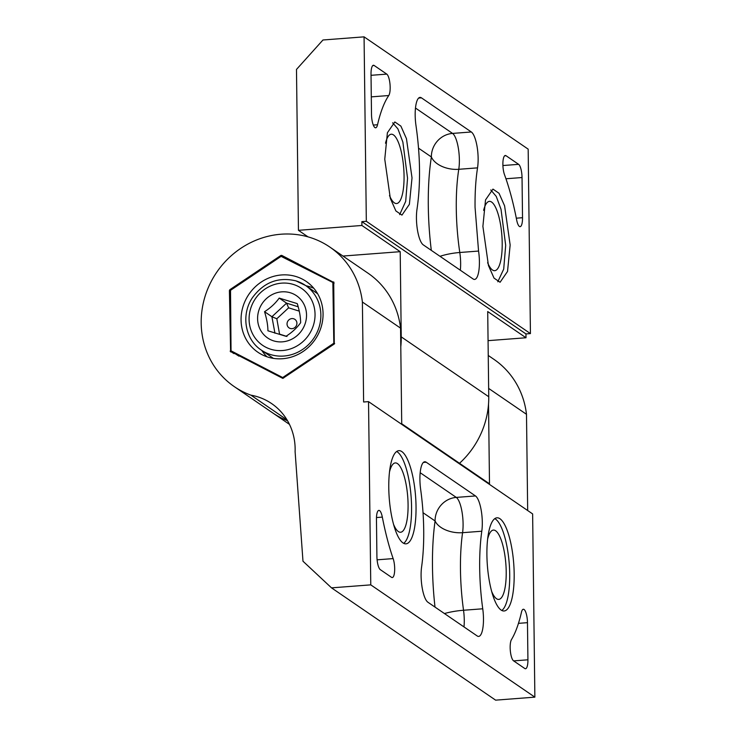 <?xml version="1.0" encoding="UTF-8"?>
<svg xmlns="http://www.w3.org/2000/svg" width="737" height="737" viewBox="0 0 737 737"><rect width="100%" height="100%" fill="white"/><g stroke="black" fill="none" stroke-linecap="round" stroke-linejoin="round"><path stroke-width="1.11" d="M377.095 559.825L393.143 558.6A11.212 3.169 -94.4 0 1 394.682 568.623A11.212 3.169 -94.4 0 1 392.259 577.559A11.212 3.169 -94.4 0 1 391.54 577.338L380.31 569.655A11.212 3.169 -94.4 0 1 376.911 556.463L376.46 519.327A11.212 3.169 -94.4 0 1 378.873 510.391A11.212 3.169 -94.4 0 1 382.328 517.107L376.478 517.549M420.191 472.721L456.277 497.411L475.485 495.946A22.423 6.338 -94.4 0 1 482.302 522.33A22.423 6.338 -94.4 0 1 481.795 531.22L462.578 532.685A93.442 26.412 85.6 0 0 460.468 569.701A93.442 26.412 85.6 0 0 463.527 610.254L482.744 608.79A22.423 6.338 -94.4 0 1 483.472 618.518A22.423 6.338 -94.4 0 1 478.645 636.409A22.423 6.338 -94.4 0 1 477.198 635.957L427.902 602.23A22.423 6.338 -94.4 0 1 421.601 566.946A93.442 26.412 -94.4 0 0 423.711 529.931A93.442 26.412 -94.4 0 0 420.652 489.386A22.423 6.338 -94.4 0 1 424.752 461.767A22.423 6.338 -94.4 0 1 426.189 462.21L423.397 462.421M435.005 607.085A115.875 32.75 -94.4 0 1 432.481 566.864A115.875 32.75 -94.4 0 1 435.088 520.967A22.423 13.22 -172 0 0 462.578 532.685A22.423 6.338 -94.4 0 0 463.085 523.804A22.423 6.338 -94.4 0 0 456.277 497.411A22.423 20.977 -55.6 0 0 435.088 520.967L423.029 512.712M333.723 281.93L334.285 343.986L282.815 378.385L230.147 351.153L233.97 353.622M283.386 257.277L280.861 255.463L281.755 255.389L286.804 259.009M401.849 451.597A46.726 13.211 85.6 0 0 398.846 450.666A46.726 13.211 85.6 0 0 388.924 493.062A46.726 13.211 85.6 0 0 402.964 542.902A46.726 13.211 85.6 0 0 405.967 543.832A46.726 13.211 85.6 0 0 415.889 501.436A46.726 13.211 85.6 0 0 401.849 451.597M403.683 543.326A46.726 13.211 85.6 0 0 411.191 497.807A46.726 13.211 85.6 0 0 397.381 451.938A46.726 13.211 85.6 0 0 396.663 451.505M499.981 518.747A46.726 13.211 85.6 0 0 496.978 517.807A46.726 13.211 85.6 0 0 487.056 560.212A46.726 13.211 85.6 0 0 501.096 610.052A46.726 13.211 85.6 0 0 504.099 610.982A46.726 13.211 85.6 0 0 514.021 568.586A46.726 13.211 85.6 0 0 499.981 518.747M501.814 610.476A46.726 13.211 85.6 0 0 509.331 564.957A46.726 13.211 85.6 0 0 495.513 519.088A46.726 13.211 85.6 0 0 494.794 518.655M286.988 419.832L250.93 395.161A84.571 79.108 124.4 0 1 234.311 386.639A84.571 79.108 124.4 0 1 216.779 272.174A84.571 79.108 124.4 0 1 329.817 247.052A84.571 79.108 124.4 0 1 362.392 302.023L363.617 402.006L368.528 401.628L532.63 513.919L534.869 697.147L370.766 584.865L368.528 401.628M370.766 584.865L331.512 587.859L302.981 561.226L295.104 451.643A60.01 56.141 -55.6 0 0 295.141 448.732A60.01 56.141 -55.6 0 0 271.631 403.59A60.01 56.141 -55.6 0 0 250.93 395.161M487.645 539.069A34.759 9.83 -94.4 0 1 493.422 530.078A34.759 9.83 -94.4 0 1 506.208 571.682A34.759 9.83 -94.4 0 1 498.719 599.402A34.759 9.83 -94.4 0 1 491.643 591.396M389.514 471.92A34.759 9.83 -94.4 0 1 395.29 462.928A34.759 9.83 -94.4 0 1 408.077 504.532A34.759 9.83 -94.4 0 1 400.587 532.252A34.759 9.83 -94.4 0 1 393.512 524.247M513.643 660.886L527.922 659.799L527.471 622.664L518.461 623.355M527.471 622.664A11.212 3.169 -94.4 0 0 523.344 609.25A11.212 3.169 -94.4 0 0 521.446 612.3A140.168 39.623 -94.4 0 1 511.478 639.569A11.212 3.169 -94.4 0 0 510.345 650.974A11.212 3.169 -94.4 0 0 513.56 660.831L524.79 668.514A11.212 3.169 -94.4 0 0 525.509 668.735A11.212 3.169 -94.4 0 0 527.922 659.799M475.485 495.946L426.189 462.21M482.744 608.79A93.442 26.412 -94.4 0 1 481.795 531.22M393.143 558.6A140.168 39.623 -94.4 0 1 382.328 517.107M230.312 291.143L229.41 290.525L230.607 351.908M229.41 290.525L229.843 289.705L230.635 290.24M280.861 255.463L229.843 289.705M333.981 282.538L281.755 255.389M534.869 697.147L495.614 700.15L331.512 587.859M488.244 355.455L493.919 359.343A84.571 79.108 124.4 0 1 526.494 414.314L527.674 510.529M488.649 388.417L526.494 414.314M362.392 302.023L400.56 328.14L401.72 423.738L489.497 483.804L488.52 404.023M400.56 328.14A84.571 79.108 -55.6 0 0 367.984 273.169L329.817 247.052M234.311 386.639L272.469 412.748A84.571 79.108 -55.6 0 0 287.485 420.67M444.448 613.553A22.423 4.606 172.1 0 1 463.527 610.254A22.423 6.338 85.6 0 1 464.264 619.992A22.423 6.338 85.6 0 1 463.988 626.92M415.484 108.044L452.564 133.415A22.423 6.338 85.6 0 1 459.372 159.8A22.423 6.338 85.6 0 1 458.773 169.298A93.442 26.412 85.6 0 0 456.286 208.847A93.442 26.412 85.6 0 0 459.796 252.496L478.562 251.059L475.061 207.41C474.895 192.762 475.724 179.579 477.539 167.861L458.773 169.298A22.423 13.791 8.9 0 1 431.375 156.963L418.561 148.192M478.562 251.059A22.423 6.338 -94.4 0 1 474.564 279.424A22.423 6.338 -94.4 0 1 473.126 278.982L423.25 244.85A22.423 6.338 -94.4 0 1 416.442 218.456A22.423 6.338 -94.4 0 1 417.041 208.967C420.68 183.955 420.339 156.226 416.018 125.769A22.423 6.338 -94.4 0 1 415.18 115.285A22.423 6.338 -94.4 0 1 420.016 97.404A22.423 6.338 -94.4 0 1 421.453 97.855L418.662 98.067M516.305 218.189L522.524 217.71A11.212 3.169 -94.4 0 1 520.11 226.655A11.212 3.169 -94.4 0 1 516.655 219.939A140.168 39.623 -94.4 0 0 504.523 174.752A11.212 3.169 -94.4 0 1 502.883 164.434A11.212 3.169 -94.4 0 1 505.296 155.489A11.212 3.169 -94.4 0 1 506.015 155.71L504.615 155.82M385.497 143.208A34.759 9.83 -94.4 0 1 391.273 134.217A34.759 9.83 -94.4 0 1 404.06 175.821A34.759 9.83 -94.4 0 1 396.57 203.541A34.759 9.83 -94.4 0 1 389.495 195.535M483.629 210.358A34.759 9.83 -94.4 0 1 489.405 201.367A34.759 9.83 -94.4 0 1 502.201 242.97A34.759 9.83 -94.4 0 1 494.702 270.691A34.759 9.83 -94.4 0 1 487.627 262.685M412.02 177.866L406.455 138.685L400.891 126.119L394.829 121.955L387.395 132.761L384.76 159.21L390.324 198.391L395.889 210.948L401.951 215.121L409.385 204.315L412.02 177.866M399.666 214.614L405.691 201.385L407.552 178.207L402.872 142.094L397.906 128.883L392.646 122.793M510.151 245.016L504.596 205.835L499.023 193.269L492.961 189.105L485.526 199.911L482.892 226.36L488.456 265.541L494.02 278.098L500.082 282.271L507.526 271.465L510.151 245.016M497.797 281.764L503.703 269.125L505.683 245.357L501.031 209.326L496.25 196.42L490.778 189.943M488.06 340.66L526.006 337.758L487.71 311.558L488.751 396.746L401.241 336.873L400.2 251.676L361.904 225.476L298.448 230.322L308.002 236.853M364.069 36.85L528.171 149.141L530.428 333.585L525.96 333.925L361.858 221.634L366.326 221.293L364.069 36.85L322.963 39.991L296.486 69.435L298.448 230.322M459.519 463.287A84.571 79.108 -55.6 0 0 488.751 396.746M525.96 333.925L526.006 337.758M361.858 221.634L361.904 225.476M401.241 336.873A84.571 79.108 124.4 0 1 400.781 346.814M287.513 420.726A84.571 79.108 124.4 0 1 272.607 412.84A84.571 79.108 124.4 0 1 272.543 412.794M342.972 256.052L400.2 251.676M373.291 125.069L377.537 124.746A140.168 39.623 -94.4 0 1 388.758 95.534L371.291 96.869M502.91 165.539L518.627 164.342L506.015 155.71M518.627 164.342A11.212 3.169 -94.4 0 1 522.036 177.534L505.951 178.769M522.524 217.71L522.036 177.534M371.033 75.312L386.768 74.115L374.156 65.482L372.756 65.584M386.768 74.115A11.212 3.169 -94.4 0 1 390.002 84.184A11.212 3.169 -94.4 0 1 388.758 95.534M377.537 124.746A11.212 3.169 -94.4 0 1 375.63 127.796A11.212 3.169 -94.4 0 1 371.503 114.373L371.015 74.197A11.212 3.169 -94.4 0 1 373.438 65.261A11.212 3.169 -94.4 0 1 374.156 65.482M530.428 333.585L366.326 221.293M431.311 250.368A115.875 32.75 -94.4 0 1 431.375 156.963A22.423 20.977 -55.6 0 1 452.564 133.415L471.33 131.978L421.453 97.855M471.33 131.978A22.423 6.338 -94.4 0 1 477.539 167.861M460.33 270.221A22.423 6.338 -94.4 0 0 460.634 262.971A22.423 6.338 -94.4 0 0 459.796 252.496A22.423 5.325 -8.5 0 0 440.017 256.319M303.008 351.549A42.866 40.102 124.4 0 1 259.415 353.226A42.866 40.102 124.4 0 1 261.119 282.133A42.866 40.102 124.4 0 1 307.771 282.547A42.866 40.102 124.4 0 1 303.008 351.549M261.746 350.379A42.046 39.337 -55.6 0 0 266.96 356.782M334.377 343.912L333.603 343.378L283.026 377.316L283.828 377.841M283.588 378.007L231.04 350.821L230.524 290.314L281.101 256.365L332.857 282.492L333.815 342.963L334.644 343.534M313.824 288.305A42.046 39.337 -55.6 0 0 305.966 285.753M333.99 283.524L332.857 282.492M231.04 350.821L238.917 356.146M299.286 311.134L288.618 307.836L276.826 318.762L279.553 334.119L286.969 336.468M293.648 318.771A5.168 4.827 124.4 0 1 296.624 325.045A5.168 4.827 124.4 0 1 290.295 328.481A5.168 4.827 124.4 0 1 287.329 322.207A5.168 4.827 124.4 0 1 293.648 318.771M276.826 318.762L271.907 316.735L286.573 303.147L288.618 307.836M274.947 333.225L271.907 316.735L264.537 311.696C266.757 318.845 267.881 325.21 267.918 330.793L285.974 336.302C291.981 332.488 296.873 327.956 300.641 322.714C300.595 317.048 299.462 310.682 297.26 303.616L279.203 298.098C275.362 303.404 270.47 307.937 264.537 311.696M298.126 306.776L286.573 303.147L279.203 298.098M296.136 280.954A39.153 36.629 124.4 0 1 305.533 285.468A39.153 36.629 124.4 0 1 316.486 333.658A39.153 36.629 124.4 0 1 270.719 354.608A39.153 36.629 124.4 0 1 261.313 350.093L273.307 358.293A39.153 36.629 -55.6 0 0 273.427 358.375M317.647 293.75A39.153 36.629 -55.6 0 0 317.527 293.667L305.533 285.468L295.988 280.88C278.356 276.688 263.883 282.243 252.542 297.527C240.787 314.469 244.914 339.481 261.313 350.093M332.958 282.566L333.99 283.312M273.759 340.909A25.583 23.934 124.4 0 1 259.046 309.816A25.583 23.934 124.4 0 1 290.369 292.782A25.583 23.934 124.4 0 1 305.081 323.875A25.583 23.934 124.4 0 1 273.759 340.909M270.866 349.274A34.482 32.253 -55.6 0 0 313.087 326.316A34.482 32.253 -55.6 0 0 293.262 284.408A34.482 32.253 -55.6 0 0 251.041 307.375A34.482 32.253 -55.6 0 0 270.866 349.274M272.607 412.84L289.466 424.383M332.912 282.52L333.99 283.303M238.899 356.137L231.234 351.18"/></g></svg>
